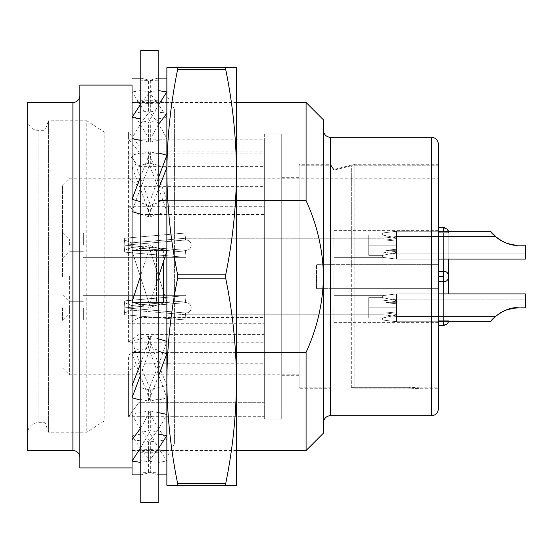 <?xml version="1.0" encoding="UTF-8"?>
<svg xmlns="http://www.w3.org/2000/svg" width="553" height="553" viewBox="0 0 553 553"><rect width="100%" height="100%" fill="white"/><g stroke="black" fill="none" stroke-linecap="round" stroke-linejoin="round"><path stroke-width="0.41" stroke-dasharray="2.77 2.07" d="M177.651 278.207L177.651 274.793C170.69 240.811 167.096 206.58 166.868 172.087L166.868 485.327L177.651 485.327L177.651 483.612C170.69 449.637 167.096 415.407 166.868 380.913C167.096 346.42 170.69 312.189 177.651 278.207L225.686 278.207C232.654 312.189 236.249 346.42 236.477 380.913C236.249 415.407 232.654 449.637 225.686 483.612L225.686 485.327L236.477 485.327L236.477 172.087C236.249 206.58 232.654 240.811 225.686 274.793L225.686 278.207M177.651 274.793L225.686 274.793M177.651 485.327L225.686 485.327M177.651 483.612L225.686 483.612M166.868 380.913L166.868 172.087C167.096 137.593 170.69 103.363 177.651 69.388L225.686 69.388C232.654 103.363 236.249 137.593 236.477 172.087L236.477 67.673L225.686 67.673L225.686 69.388M177.651 69.388L177.651 67.673L225.686 67.673M177.651 67.673L166.868 67.673L166.868 172.087M236.477 109.003L174.402 109.003L166.868 95.952L166.868 457.048L174.402 443.997L174.402 109.003L174.402 443.997L236.477 443.997L236.477 109.003L236.477 443.997M166.868 435.605L166.882 414.384C160.771 426.142 154.674 435.266 148.598 441.764L132.049 439.835L132.063 461.008M299.125 276.5L299.125 387.874L299.125 276.5M331.026 288.68L438.342 288.68L438.342 387.874L438.342 165.796L438.342 288.68L316.523 288.68L331.026 288.68L331.026 387.874L331.026 165.796L299.125 165.796L299.125 375.694L299.125 177.306L299.125 178.937L438.342 178.937L438.342 165.796L351.328 165.796L351.328 264.32L316.523 264.32L316.523 288.68L316.523 264.32L438.342 264.32L351.328 264.32M69.415 276.5L69.415 374.823L69.415 276.5M443.561 321.742L443.561 320.249C450.294 320.249 450.294 320.249 443.561 320.249C450.294 320.249 450.294 320.249 443.561 320.249C450.294 320.249 450.294 320.249 443.561 320.249C450.294 320.249 450.294 320.249 443.561 320.249L438.342 320.249L438.342 325.226L438.342 320.249L443.561 320.249L443.561 325.226L438.342 325.226L443.561 325.226L438.342 325.226L438.342 320.249L443.561 320.249L443.561 281.719L438.342 281.719L438.342 320.249L438.342 281.719L443.561 281.719L438.342 281.719L438.342 320.249L438.342 281.719L443.561 281.719C446.727 281.408 448.462 279.666 448.78 276.5C448.462 273.334 446.727 271.592 443.561 271.281L438.342 271.281L438.342 232.751L438.342 271.281L443.561 271.281L438.342 271.281L438.342 232.751L438.342 271.281L443.561 271.281L438.342 271.281L438.342 276.742L443.561 276.742L443.561 276.258L438.342 276.258L438.342 281.719L443.561 281.719C446.727 281.408 448.462 279.666 448.78 276.5C448.462 273.334 446.727 271.592 443.561 271.281L443.561 276.258M443.561 231.258L443.561 227.774L443.561 232.751L443.561 227.774L438.342 227.774L443.561 227.774L438.342 227.774L438.342 232.751L438.342 227.774M443.561 293.899L443.561 281.719C446.727 281.408 448.462 279.666 448.78 276.5L448.435 274.634M447.066 272.629L446.071 271.924M445.435 271.627L445.02 271.488M448.78 293.899L448.78 276.5C448.462 273.334 446.727 271.592 443.561 271.281L443.561 232.751L438.342 232.751L443.561 232.751C450.294 232.751 450.294 232.751 443.561 232.751C450.294 232.751 450.294 232.751 443.561 232.751L438.342 232.751L443.561 232.751C450.294 232.751 450.294 232.751 443.561 232.751C450.294 232.751 450.294 232.751 443.561 232.751L443.561 259.101M446.375 280.896L447.342 280.094M447.495 279.929L448.587 277.896M448.663 277.613L448.78 276.576M443.561 276.742L443.561 281.719C450.294 282.044 450.294 270.956 443.561 271.281C450.294 270.956 450.294 282.044 443.561 281.719L443.561 320.249L438.342 320.249L438.342 325.226M438.342 276.258L438.342 271.281M438.342 281.719L438.342 276.742M351.328 288.68L351.328 387.3L354.812 388.171L409.628 388.171L409.628 387.3L351.328 387.3L354.812 388.171L354.812 164.255L354.812 388.171L409.628 388.171L409.628 387.3L420.937 387.874L409.628 387.3L351.328 387.3L351.328 165.796L333.929 170.172L351.328 165.796L438.342 165.796L438.342 178.937L299.125 178.937L299.125 165.796L331.026 165.796L331.026 264.32M299.125 387.874L331.026 387.874L330.445 388.745L330.445 164.255L333.929 169.474L333.929 170.172L333.929 169.474L354.812 164.255L438.342 164.255L438.342 388.745L420.937 388.745L409.628 388.171L420.937 388.745L420.937 387.874L438.342 387.874L438.342 276.5M281.719 177.306L281.719 375.694L281.719 177.306L299.125 177.306M281.719 375.694L299.125 375.694M281.719 419.195L281.719 133.805L281.719 419.195L264.32 419.195L264.32 133.805L281.719 133.805M264.32 342.252L264.32 178.142L128.579 178.142L128.579 132.063L128.579 139.197L264.32 139.197L264.32 402.287L264.32 342.252L128.579 342.252L139.024 334.406L264.32 334.406M128.579 354.998L139.024 348.846L139.024 402.287L264.32 402.287L264.32 354.231L264.32 354.998L128.579 354.998L128.579 416.679L139.024 402.287L128.579 416.679L128.579 371.104L264.32 371.104M264.32 419.195L264.32 414.888L264.32 416.679L128.579 416.679L264.32 416.679L264.32 402.287L139.024 402.287L139.024 363.259L128.579 371.104M27.65 433.117L27.65 119.883L27.65 433.117A10.438 10.438 0 0 1 38.088 422.679L45.049 422.679L48.533 432.246L86.814 432.246L104.22 420.937L104.22 132.063L104.22 420.937L264.32 420.937M27.65 119.883A10.438 10.438 0 0 0 38.088 130.321L45.049 130.321L45.049 422.679L45.049 130.321L48.533 120.754L48.533 432.246L48.533 120.754L86.814 120.754L86.814 432.246L86.814 120.754L104.22 132.063L128.579 132.063L139.024 145.985L264.32 145.985L264.32 151.916L264.32 140.78L264.32 354.998M128.579 342.252L128.579 206.297L264.32 206.297M27.65 450.522L27.65 102.478M79.853 457.483L79.853 95.517L79.853 457.483M79.853 467.921L79.853 85.079M132.063 85.079L132.063 467.921L132.049 450.412L140.317 452.264L150.333 449.534L150.333 472.476L158.165 472.856L158.165 474.882L148.598 472.476L140.766 472.856L140.766 448.988L150.333 461.631L158.165 460.69L158.165 462.446L166.882 461.029L158.165 447.619L148.598 430.808L140.766 432.411L140.766 376.883L150.333 401.181L158.165 399.169L158.165 400.185L166.882 397.731L148.598 347.796L140.766 350.187L140.766 277.876L150.333 307.323L166.882 301.945L148.598 245.677L132.049 251.055L150.333 307.323L166.882 301.945L148.598 245.677L132.049 251.055L140.766 277.876L140.766 178.501L150.333 205.204L158.165 202.813L158.165 201.797L166.882 199.343L148.598 151.819L140.766 153.831L140.766 105.388L150.333 122.192L158.165 120.589L158.165 118.833L166.882 117.416L158.165 104.005L148.598 91.369L140.766 92.31L140.766 78.118L150.333 80.524L158.165 80.144L158.165 78.118L166.882 78.118L166.882 102.588L158.614 100.736L148.598 103.466L140.766 103.031M132.063 117.395L132.049 138.616C138.16 126.858 144.25 117.734 150.333 111.236L150.333 91.369L158.165 92.31L158.165 90.554L158.165 105.388L148.598 122.192L140.766 120.589L140.766 176.117L150.333 151.819L158.165 153.831L158.165 152.815L158.165 178.501L148.598 205.204L140.766 202.813L140.766 275.124L150.333 245.677L158.165 248.221L158.165 277.876L148.598 307.323L132.049 301.945L150.333 245.677L166.868 251.097M132.063 199.308L132.049 211.585C138.16 193.937 144.25 177.838 150.333 163.287L150.333 151.819M132.063 397.69L132.063 385.455M140.766 250.398L163.384 250.398L132.063 250.398L132.063 102.478L132.063 450.522L132.063 302.602L163.384 302.602M132.063 250.398L132.063 302.602M134.068 302.602L156.423 302.602L156.423 250.398L156.423 302.602L158.165 302.602M236.477 200.649L166.868 200.649M158.165 200.649L306.086 200.649C317.159 224.76 322.959 250.046 323.484 276.5L323.484 433.117M236.477 352.351L140.766 352.351M236.477 102.478L132.063 102.478M323.484 119.883L323.484 276.5C322.959 302.954 317.159 328.24 306.086 352.351L132.063 352.351M323.484 422.679L323.484 130.321L323.484 422.679M306.086 102.478L306.086 200.649M236.477 450.522L132.063 450.522M139.024 363.259L264.32 363.259M139.024 348.846L264.32 348.846M128.579 323.712L128.579 153.9L139.024 166.626L139.024 317.56L128.579 323.712L264.32 323.712M139.024 317.56L264.32 317.56M139.024 166.626L264.32 166.626M264.32 133.805L264.32 139.197M128.579 178.142L139.024 186.389L139.024 145.985L139.024 151.916L128.579 139.197M139.024 151.916L264.32 151.916M139.024 186.389L264.32 186.389L264.32 178.142M264.32 186.389L264.32 145.985M128.579 153.9L264.32 153.9M139.024 334.406L139.024 214.55L264.32 214.55M139.024 214.55L128.579 206.297M333.929 288.68L333.929 264.32M306.086 352.351L306.086 450.522M333.929 170.172L331.026 165.796L333.929 170.172M333.929 245.179L333.929 230.387L333.929 245.179M124.432 239.974L131.662 242.85L186.008 238.219L186.008 239.954L124.888 245.179L124.287 252.113L184.972 257.311L185.566 250.378L124.881 245.179L124.287 238.239L124.881 245.179L124.432 239.974L124.881 245.179L186.008 239.954C189.174 240.23 190.916 241.972 191.227 245.179C190.916 241.972 189.174 240.23 186.008 239.954L186.008 238.219L186.008 239.954L185.566 239.974L186.008 239.954C189.174 240.23 190.916 241.972 191.227 245.179C190.916 241.972 189.174 240.23 186.008 239.954L186.008 238.219L186.008 239.954L124.881 245.179L124.287 252.113L124.881 245.179L124.287 238.239L124.881 245.179L124.287 238.239L184.972 233.041L185.566 239.974L185.414 238.239L131.662 242.85L124.432 239.974L124.881 245.179L185.566 239.974L185.414 238.239L185.566 239.974L124.881 245.173L124.432 250.378L131.662 247.502L185.414 252.113L185.566 250.378L131.814 245.767L185.566 250.378L184.972 257.311L185.566 250.378L185.414 252.113L185.566 250.378L124.881 245.179L185.566 250.378L124.888 245.179L185.566 239.974L184.972 233.041L185.566 239.974L124.881 245.179L131.814 244.585L124.888 245.179L185.566 250.378L184.972 257.311L185.566 250.378L185.414 252.113L131.662 247.502L124.432 250.378L124.881 245.179L124.432 250.378L131.662 247.502L185.414 252.113L185.566 250.378L184.972 257.311L124.287 252.113L124.881 245.179L124.432 239.974L131.662 242.85L131.814 244.585L131.662 242.85L185.414 238.239L185.566 239.974L184.972 233.041L124.287 238.239L124.881 245.179L124.432 239.974L124.881 245.179L131.814 244.585L131.662 242.85L131.814 244.585L185.566 239.974L124.881 245.179L131.814 245.767L131.662 247.502L131.814 245.767L185.566 250.378L124.881 245.179L131.814 245.767L131.662 247.502L131.814 245.767L185.566 250.378L124.888 245.179L131.814 245.767L131.662 247.502L131.814 245.767L124.888 245.179L131.814 244.585L131.662 242.85L131.814 244.585L185.566 239.974L184.972 233.041L185.566 239.974L185.414 238.239L185.566 239.974L186.008 239.954C189.181 240.258 190.923 242 191.227 245.179C190.923 248.352 189.181 250.094 186.008 250.398C186.008 259.53 186.008 259.53 186.008 250.398C186.008 259.53 186.008 259.53 186.008 250.398C189.181 250.094 190.923 248.352 191.227 245.179C190.923 242 189.181 240.258 186.008 239.954C186.008 230.822 186.008 230.822 186.008 239.954C186.008 230.822 186.008 230.822 186.008 239.954C189.181 240.258 190.923 242 191.227 245.179C190.923 242 189.181 240.258 186.008 239.954C186.008 230.822 186.008 230.822 186.008 239.954C186.008 230.822 186.008 230.822 186.008 239.954L186.008 238.219L382.98 238.219L382.98 252.14L396.902 253.875L525.35 253.875L525.35 245.179L525.35 259.101L396.577 259.101L396.577 245.179L368.733 245.179L368.733 235.004L368.733 255.348L368.733 235.004L368.733 255.348L368.733 235.004L368.733 255.348L368.733 235.004L382.655 235.004L368.733 235.004L382.655 235.004L396.577 237.984L396.577 231.258L396.577 237.984L382.655 235.004L368.733 235.004L368.733 255.348L368.733 235.004L382.655 235.004L396.577 237.984L396.577 245.179L368.733 245.179L368.733 235.004L368.733 255.348L368.733 235.004L382.655 235.004L396.577 237.984L396.577 231.258L396.577 237.984L382.655 235.004L382.655 232.993L333.929 232.993L382.655 232.993L382.655 235.004L382.655 232.993L396.577 231.258L396.577 245.179L368.733 245.179L396.577 245.179L368.733 245.179L396.577 245.179L396.577 231.258L490.546 231.258L396.577 231.258L382.655 232.993L382.655 235.004L382.655 232.993L333.929 232.993M438.342 245.179L438.342 230.387L438.342 245.179M69.415 307.821L69.415 313.917L69.415 307.821M83.337 307.821L83.337 320.007L83.337 307.821M69.415 245.179L69.415 239.083L69.415 245.179M83.337 245.179L83.337 232.993L83.337 245.179M333.929 307.821L333.929 322.613L333.929 307.821M62.454 276.5L62.454 185.137L62.454 276.5M62.454 307.821L62.454 320.878L62.454 307.821M62.454 245.179L62.454 232.122L62.454 245.179M124.432 302.622L124.881 307.821L124.287 300.887L124.881 307.821L186.008 302.602C189.174 302.878 190.916 304.613 191.227 307.821C190.916 304.613 189.174 302.878 186.008 302.602C189.181 302.906 190.923 304.648 191.227 307.821C190.916 311.028 189.174 312.77 186.008 313.046L186.008 314.781L186.008 313.046L124.881 307.821L124.287 314.761L124.881 307.821L124.432 313.026L124.881 307.821L186.008 313.046C189.181 312.742 190.923 311 191.227 307.821C190.923 304.648 189.181 302.906 186.008 302.602C189.174 302.878 190.916 304.613 191.227 307.821C190.916 304.613 189.174 302.878 186.008 302.602L186.008 300.86L186.008 302.602C189.174 302.878 190.916 304.613 191.227 307.821C190.916 311.028 189.174 312.77 186.008 313.046L186.008 314.781L186.008 313.046L185.566 313.026L186.008 313.046C186.008 322.178 186.008 322.178 186.008 313.046C186.008 322.178 186.008 322.178 186.008 313.046C189.174 312.77 190.916 311.028 191.227 307.821C190.923 311 189.181 312.742 186.008 313.046C189.174 312.77 190.916 311.028 191.227 307.821C190.916 311.028 189.174 312.77 186.008 313.046L186.008 314.781L186.008 313.046L124.881 307.821L124.287 300.887L184.972 295.689L124.287 300.887L124.881 307.821L124.287 314.761L184.972 319.959L185.566 313.026L184.972 319.959L124.287 314.761L124.881 307.821L185.566 313.026L185.414 314.761L185.566 313.026L131.814 308.415L185.566 313.026L185.414 314.761L131.662 310.15L124.432 313.026L124.881 307.821L185.566 313.026L184.972 319.959L185.566 313.026L124.881 307.821L186.008 302.602C186.008 293.47 186.008 293.47 186.008 302.602C186.008 293.47 186.008 293.47 186.008 302.602L185.566 302.622L186.008 302.602L186.008 300.86L186.008 302.602L185.566 302.622L186.008 302.602L185.566 302.622L184.972 295.689L185.566 302.622L124.881 307.821L124.432 302.622L131.662 305.498L185.414 300.887L185.566 302.622L131.814 307.233L185.566 302.622L184.972 295.689L185.566 302.622L185.414 300.887L185.566 302.622L124.888 307.821L185.566 302.622L184.972 295.689L185.566 302.622L124.881 307.821L124.432 302.622L131.662 305.498L185.414 300.887L185.566 302.622L124.888 307.821L185.566 302.622L185.414 300.887L131.662 305.498L131.814 307.233L131.662 305.498L124.432 302.622L124.881 307.821L124.287 300.887L124.881 307.821L124.432 313.026L131.662 310.15L185.414 314.761L185.566 313.026L184.972 319.959L185.566 313.026L124.888 307.821L131.814 308.415L131.662 310.15L131.814 308.415L124.888 307.821L131.814 307.233L131.662 305.498L131.814 307.233L185.566 302.622L124.888 307.821L131.814 307.233L131.662 305.498L131.814 307.233L124.881 307.827L131.814 308.415L131.662 310.15L131.814 308.415L185.566 313.026L124.881 307.821L124.287 314.761L124.881 307.821L124.432 313.026L124.881 307.821L131.814 308.415L131.662 310.15L131.814 308.415L185.566 313.026L185.414 314.761L185.566 313.026L186.008 313.046C189.174 312.77 190.916 311.028 191.227 307.821C190.923 311 189.181 312.742 186.008 313.046C186.008 322.178 186.008 322.178 186.008 313.046C186.008 322.178 186.008 322.178 186.008 313.046C189.181 312.742 190.923 311 191.227 307.821C190.916 304.613 189.174 302.878 186.008 302.602C186.008 293.47 186.008 293.47 186.008 302.602C186.008 293.47 186.008 293.47 186.008 302.602C189.181 302.906 190.923 304.648 191.227 307.821C190.923 304.648 189.181 302.906 186.008 302.602C186.008 293.47 186.008 293.47 186.008 302.602C186.008 293.47 186.008 293.47 186.008 302.602C189.181 302.906 190.923 304.648 191.227 307.821C190.923 304.648 189.181 302.906 186.008 302.602L186.008 300.86L382.98 300.86L396.902 299.125L396.902 316.523L495.37 316.523L496.974 315.196L495.37 316.523L396.902 316.523L495.37 316.523L496.02 315.963M124.432 313.026L131.662 310.15L186.008 314.781L382.98 314.781L382.98 300.86L396.902 299.125L525.35 299.125L525.35 307.821L525.35 293.899L396.577 293.899L396.577 307.821L368.733 307.821L368.733 317.996L368.733 297.652L368.733 317.996L368.733 297.652L368.733 317.996L368.733 297.652L368.733 317.996L382.655 317.996L368.733 317.996L382.655 317.996L396.577 315.016L396.577 321.742L396.577 315.016L382.655 317.996L368.733 317.996L368.733 297.652L368.733 317.996L382.655 317.996L396.577 315.016L396.577 307.821L368.733 307.821L368.733 317.996L368.733 297.652L368.733 317.996L382.655 317.996L396.577 315.016L396.577 321.742L396.577 315.016L382.655 317.996L382.655 320.007L333.929 320.007L382.655 320.007L382.655 317.996L382.655 320.007L396.577 321.742L396.577 307.821L368.733 307.821L396.577 307.821L368.733 307.821L396.577 307.821L396.577 321.742L448.552 321.742L396.577 321.742L382.655 320.007L382.655 317.996L382.655 320.007L333.929 320.007M438.342 307.821L438.342 322.613L438.342 307.821M124.432 250.378L124.881 245.179L124.287 252.113L124.881 245.179L186.008 250.398C189.181 250.094 190.923 248.352 191.227 245.179C190.916 248.387 189.174 250.122 186.008 250.398C189.174 250.122 190.916 248.387 191.227 245.179C190.923 248.352 189.181 250.094 186.008 250.398C189.174 250.122 190.916 248.387 191.227 245.179C190.916 248.387 189.174 250.122 186.008 250.398L186.008 252.14L186.008 250.398L185.566 250.378L186.008 250.398C189.174 250.122 190.916 248.387 191.227 245.179C190.923 248.352 189.181 250.094 186.008 250.398C189.181 250.094 190.923 248.352 191.227 245.179C190.923 242 189.181 240.258 186.008 239.954C189.181 240.258 190.923 242 191.227 245.179C190.916 241.972 189.174 240.23 186.008 239.954C189.174 240.23 190.916 241.972 191.227 245.179C190.916 248.387 189.174 250.122 186.008 250.398L185.566 250.378L186.008 250.398C186.008 259.53 186.008 259.53 186.008 250.398C186.008 259.53 186.008 259.53 186.008 250.398L186.008 252.14L186.008 250.398C186.008 259.53 186.008 259.53 186.008 250.398C186.008 259.53 186.008 259.53 186.008 250.398L186.008 252.14L382.98 252.14L382.98 238.219L396.902 236.477L495.37 236.477L496.967 237.804M495.37 236.477L496.013 237.03L495.37 236.477L396.902 236.477L396.902 253.875L396.902 236.477L382.98 238.219L396.902 236.477L396.902 253.875L396.902 236.477L396.902 253.875L382.98 252.14L382.98 238.219L382.98 252.14L185.414 252.113L186.008 252.14L186.008 250.398L185.566 250.378L185.414 252.113L186.008 252.14L382.98 252.14L382.98 238.219L185.414 238.239L382.98 238.219L382.98 252.14L396.902 253.875L396.902 236.477L495.37 236.477C496.877 238.564 509.486 246.196 518.389 245.179L525.35 245.179L513.516 244.834L505.732 242.795L513.516 244.834L525.35 245.179L518.389 245.179L525.35 245.179L525.35 253.875L525.35 245.179L518.389 245.179L525.35 245.179L518.389 245.179L525.35 245.179L525.35 259.101L525.35 245.179L525.35 253.875L525.35 245.179L513.516 244.834L505.732 242.795M396.577 251.843L386.118 250.315L396.577 249.209L396.577 251.843L396.577 249.209L396.577 250.315L386.118 250.315L396.577 251.843L396.577 250.315L396.577 251.843L386.118 250.315L396.577 250.315L386.118 250.315L396.577 249.209L386.118 250.315L396.577 251.843L396.577 249.209L396.577 251.843L396.577 250.315L386.118 250.315L396.577 250.315L396.577 251.843L386.118 250.315L396.577 249.209L396.577 251.843L396.577 249.209L396.577 250.315L396.577 249.209L386.118 250.315L396.577 251.843L396.577 249.209L396.577 251.843M396.577 241.143L386.118 240.037L396.577 241.143L396.577 238.509L386.118 240.037L396.577 238.509L396.577 241.143L396.577 240.037L386.118 240.037L396.577 240.037L396.577 238.509L396.577 240.037L386.118 240.037L396.577 241.143L396.577 238.509L386.118 240.037L396.577 238.509L396.577 241.143L386.118 240.037L396.577 240.037L386.118 240.037L396.577 241.143L396.577 238.509L396.577 240.037L396.577 238.509L386.118 240.037L396.577 238.509L396.577 241.143L396.577 240.037L396.577 241.143L386.118 240.037L396.577 240.037L396.577 238.509L396.577 241.143M497.894 238.502L502.649 241.412L509.403 243.997L518.389 245.179L512.956 244.751L507.654 243.479L502.649 241.412L497.894 238.502L502.649 241.412L509.403 243.997L516.571 245.131L525.35 245.179L525.35 259.101L396.577 259.101L396.577 237.984L382.655 235.004L382.655 232.993L396.577 231.258L438.342 231.258M502.394 241.281L501.44 240.769M500.189 240.037L498.93 239.228M498.322 238.806L499.483 239.594L498.322 238.806M499.642 239.698L500.354 240.14L499.642 239.698M501.149 240.603L502.497 241.336L501.149 240.603M502.663 241.419L504.364 242.228L502.663 241.419M505.981 242.891L507.163 243.313L505.981 242.891M507.951 243.576L509.424 244.004L507.951 243.576M509.458 244.011L512.431 244.661L509.458 244.011M512.997 244.758L514.504 244.958L512.997 244.758M396.577 245.179L396.577 252.368L382.655 255.348L368.733 255.348L368.733 245.179L368.733 255.348L382.655 255.348L396.577 252.368L396.577 237.984L396.577 252.368L382.655 255.348L382.655 257.359L382.655 255.348L368.733 255.348L382.655 255.348L396.577 252.368L396.577 237.984L396.577 252.368L396.577 245.179L396.577 252.368L382.655 255.348L382.655 257.359L396.577 259.101L396.577 245.179M333.929 257.359L382.655 257.359L333.929 257.359L382.655 257.359L382.655 255.348L368.733 255.348L382.655 255.348L396.577 252.368L396.577 259.101L382.655 257.359L382.655 255.348L382.655 257.359L396.577 259.101L438.342 259.101M382.98 314.781L396.902 316.523L396.902 299.125L396.902 316.523L396.902 299.125L525.35 299.125L525.35 307.821L518.389 307.821L525.35 307.821L518.389 307.821L525.35 307.821L525.35 299.125L525.35 307.821L518.389 307.821L525.35 307.821L518.389 307.821L525.35 307.821L525.35 293.899L525.35 307.821L525.35 299.125L396.902 299.125L396.902 316.523L396.902 299.125L382.98 300.86L382.98 314.781L382.98 300.86L382.98 314.781L396.902 316.523L382.98 314.781L382.98 300.86L382.98 314.781L186.008 314.781L382.98 314.781M396.577 301.157L386.118 302.685L396.577 303.791L396.577 301.157L396.577 303.791L396.577 302.685L386.118 302.685L396.577 301.157L396.577 302.685L396.577 301.157L386.118 302.685L396.577 302.685L386.118 302.685L396.577 303.791L386.118 302.685L396.577 301.157L396.577 303.791L396.577 301.157L396.577 302.685L386.118 302.685L396.577 302.685L396.577 301.157L386.118 302.685L396.577 303.791L396.577 301.157L396.577 303.791L396.577 302.685L396.577 303.791L386.118 302.685L396.577 301.157L396.577 303.791L396.577 301.157M396.577 311.857L386.118 312.963L396.577 311.857L396.577 314.491L386.118 312.963L396.577 314.491L396.577 311.857L396.577 312.963L386.118 312.963L396.577 312.963L396.577 314.491L396.577 312.963L386.118 312.963L396.577 311.857L396.577 314.491L386.118 312.963L396.577 314.491L396.577 311.857L386.118 312.963L396.577 312.963L386.118 312.963L396.577 311.857L396.577 314.491L396.577 312.963L396.577 314.491L386.118 312.963L396.577 314.491L396.577 311.857L396.577 312.963L396.577 311.857L386.118 312.963L396.577 312.963L396.577 314.491L396.577 311.857M495.571 316.344L496.103 315.894M438.342 293.899L396.577 293.899L396.577 300.632L382.655 297.652L368.733 297.652L382.655 297.652L368.733 297.652L382.655 297.652L368.733 297.652L382.655 297.652L396.577 300.632L396.577 315.016L396.577 300.632L382.655 297.652L382.655 295.641L333.929 295.641L382.655 295.641L382.655 297.652L382.655 295.641L396.577 293.899L396.577 300.632L382.655 297.652L382.655 295.641L382.655 297.652L396.577 300.632L396.577 307.821L396.577 300.632L382.655 297.652L382.655 295.641L396.577 293.899L525.35 293.899L525.35 307.821L516.571 307.869L509.403 309.003L502.649 311.588L496.995 315.175M498.101 314.346L498.557 314.028L498.101 314.346M499.926 313.129L501.502 312.196M502.304 311.768L503.783 311.035M503.894 310.986L506.099 310.067L503.894 310.986M506.589 309.887L507.343 309.625L506.589 309.887M508.207 309.348L510.868 308.643L508.207 309.348M514.249 308.069L513.156 308.221L514.249 308.069M509.403 309.003L506.679 309.853L509.403 309.003M502.359 311.733L501.453 312.224L502.359 311.733M500.189 312.963L499.788 313.212L500.189 312.963M499.753 313.233L498.924 313.772L499.753 313.233M498.322 314.194L497.513 314.781L498.322 314.194M496.822 315.314L495.785 316.164L496.822 315.314M518.237 307.827L516.101 307.897L518.237 307.827M515.652 307.931L512.299 308.36L515.652 307.931M511.774 308.456L508.255 309.334L511.774 308.456M506.762 309.825L503.818 311.021M490.546 321.742L492.191 319.717M493.11 318.708L492.26 319.641M493.829 317.968L494.638 317.194M497.935 314.47L499.477 313.413M499.642 313.302L500.624 312.701M501.142 312.397L502.532 311.643M502.649 311.588L504.343 310.786M507.958 309.424L511.553 308.505M512.693 308.291L514.311 308.062L512.693 308.291M515.555 307.938L518.085 307.827L515.555 307.938M333.929 295.641L382.655 295.641L396.577 293.899L396.577 315.016L396.577 300.632L396.577 315.016L396.577 300.632L396.577 315.016L382.655 317.996L382.655 320.007L396.577 321.742L438.342 321.742M396.902 253.875L525.35 253.875L396.902 253.875M515.901 245.09L513.813 244.875L515.901 245.09M513.378 244.813L510.371 244.239L513.378 244.813M508.663 243.79L506.583 243.113L508.656 243.79M506.493 243.078L505.007 242.504L506.493 243.078M504.854 242.435L503.935 242.034L504.854 242.435M502.898 241.537L502.359 241.267L502.898 241.537M501.384 240.742L499.967 239.898L501.384 240.742M499.947 239.891L499.421 239.553L499.947 239.891M496.981 237.818L496.089 237.092L496.981 237.818M525.35 259.101L525.35 253.875M186.008 300.86L382.98 300.86L186.008 300.86L186.008 302.602L185.566 302.622L185.414 300.887L186.008 300.86M83.337 320.007L186.008 320.007L83.337 320.007L186.008 320.007L124.287 314.761M191.227 307.821C190.923 311 189.181 312.742 186.008 313.046C186.008 322.178 186.008 322.178 186.008 313.046C186.008 322.178 186.008 322.178 186.008 313.046C189.181 312.742 190.923 311 191.227 307.821M83.337 295.641L186.008 295.641L83.337 295.641L186.008 295.641L124.287 300.887M525.35 293.899L525.35 307.821L518.389 307.821L525.35 307.821L525.35 299.125M497.907 314.484L498.951 313.758M496.974 315.196L496.089 315.908M492.253 319.641L493.767 318.03M368.733 297.652L368.733 307.821L368.733 297.652M396.577 303.791L386.118 302.685L396.577 302.685L396.577 303.791M83.337 232.993L186.008 232.993L83.337 232.993L186.008 232.993L124.287 238.239M83.337 257.359L186.008 257.359L83.337 257.359L186.008 257.359L124.287 252.113M186.008 239.954C186.008 230.822 186.008 230.822 186.008 239.954C186.008 230.822 186.008 230.822 186.008 239.954M396.577 249.209L386.118 250.315L396.577 250.315L396.577 249.209M299.125 388.745L299.125 164.255L299.125 388.745L330.445 388.745L330.445 164.255L299.125 164.255M396.577 252.368L396.577 259.101L396.577 252.368M396.577 300.632L396.577 293.899L396.577 300.632M166.868 353.692L166.882 341.415C160.771 359.063 154.674 375.162 148.598 389.713L148.598 401.181L140.766 399.169L140.766 447.612L150.333 430.808L158.165 432.411L158.165 448.995L148.598 461.631L140.766 460.69L140.766 474.882L150.333 472.476M158.165 448.995L158.165 472.856M158.165 460.69L158.165 474.882L166.882 474.882L166.882 450.412L158.614 452.264L148.598 449.534L132.049 450.412M148.598 449.534L148.598 472.476M132.049 474.882L140.766 474.882L140.766 472.856M150.333 449.534L158.165 449.969M132.049 414.384C138.16 426.142 144.25 435.266 150.333 441.764L166.882 439.835C160.771 432.785 154.674 423.156 148.598 410.941L132.049 414.384L132.049 435.584L140.766 448.995L140.766 432.411M148.598 410.941L148.598 430.808M140.766 434.167L132.049 435.584M150.333 441.764L150.333 461.631M158.165 462.446L158.165 399.169M166.882 439.835L166.882 461.029M132.049 341.415C138.16 359.063 144.25 375.162 150.333 389.713L166.882 385.489C160.771 370.565 154.674 354.176 148.598 336.321L132.049 341.415L132.049 353.657L140.766 376.883L140.766 350.187M148.598 336.321L148.598 347.796M140.766 351.203L132.049 353.657M150.333 389.713L150.333 401.181M158.165 400.185L158.165 202.813M166.882 385.489L166.882 397.731M132.049 167.511C138.16 182.435 144.25 198.824 150.333 216.679L166.882 211.585C160.771 193.937 154.674 177.838 148.598 163.287L132.049 167.511L132.049 155.269L140.766 178.501L140.766 153.831M148.598 163.287L148.598 151.819M140.766 152.815L132.049 155.269M150.333 216.679L150.333 205.204M158.165 201.797L158.165 120.589M166.882 211.585L166.882 199.343M132.049 113.165C138.16 120.215 144.25 129.844 150.333 142.059L166.882 138.616C160.771 126.858 154.674 117.734 148.598 111.236L132.049 113.165L132.049 91.971L140.766 105.381L140.766 92.31M148.598 111.236L148.598 91.369M140.766 90.554L132.049 91.971M150.333 142.059L150.333 122.192M158.165 118.833L158.165 80.144M166.882 138.616L166.882 117.416M150.333 80.524L150.333 103.466L140.317 100.736L132.049 102.588L132.049 78.118L140.766 78.118L140.766 104.012L150.333 91.369M148.598 103.466L148.598 80.524L140.766 80.144M158.165 92.31L158.165 78.118L148.598 80.524M150.333 103.466L166.882 102.588M158.165 124.978L148.598 142.059L140.766 140.407M148.598 142.059L148.598 122.192M140.766 104.012L140.766 120.589M150.333 111.236L166.882 113.165L166.868 91.992M158.165 105.388L158.165 153.831M158.165 189.817L148.598 216.679L140.766 214.253M148.598 216.679L148.598 205.204M140.766 176.117L140.766 202.813M150.333 163.287L166.868 167.545M166.882 167.511L166.882 155.269M158.165 178.501L158.165 248.221M166.882 251.055L148.598 307.323L140.766 304.779L140.766 374.499L150.333 347.796L158.165 350.187L158.165 376.883L148.598 401.181M140.766 275.124L140.766 304.779M158.165 277.876L158.165 350.187M148.598 389.713L132.049 385.489M140.766 374.499L140.766 399.169M140.766 363.183L150.333 336.321L150.333 347.796M150.333 336.321L158.165 338.747M158.165 376.883L158.165 432.411M148.598 441.764L148.598 461.631M140.766 447.612L140.766 460.69M140.766 428.022L150.333 410.941L150.333 430.808M150.333 410.941L158.165 412.593M158.165 502.725L158.165 50.275M140.766 502.725L140.766 50.275M38.088 422.679L38.088 130.321L38.088 422.679M72.892 102.478L72.892 450.522M163.384 250.398L163.384 261.811M431.381 137.282L431.381 415.718M330.445 137.282L330.445 415.718M62.454 367.863L69.415 374.823L299.125 374.823M448.78 276.5L448.78 232.751C446.962 228.638 445.303 226.979 443.803 227.774L443.955 227.774M448.78 259.101L448.78 232.751L447.329 229.239L444.799 227.877M447.329 323.768L446.036 324.694M445.317 324.991L444.301 325.199M443.838 325.226L444.391 325.192M445.372 324.97L446.098 324.666M62.454 185.137L69.415 178.177L438.342 178.177M438.342 259.965L333.929 259.965M83.337 313.917L69.415 313.917L83.337 313.917L69.415 313.917L62.454 320.878M83.337 251.269L69.415 251.269L83.337 251.269L69.415 251.269L62.454 258.23M438.342 322.613L333.929 322.613M185.414 314.761L186.008 314.781L185.414 314.761M83.337 301.731L69.415 301.731L83.337 301.731L69.415 301.731L62.454 294.77M83.337 239.083L69.415 239.083L83.337 239.083L69.415 239.083L62.454 232.122M438.342 293.035L333.929 293.035M438.342 230.387L333.929 230.387M140.317 452.264L158.614 452.264M140.317 100.736L158.614 100.736"/><path stroke-width="0.83" d="M177.651 69.388C170.69 103.363 167.096 137.593 166.868 172.087L166.868 67.673L177.651 67.673L177.651 69.388L225.686 69.388L225.686 67.673L236.477 67.673L236.477 172.087C236.249 137.593 232.654 103.363 225.686 69.388M177.651 67.673L225.686 67.673M177.651 278.207C170.69 312.189 167.096 346.42 166.868 380.913L166.868 172.087C167.096 206.58 170.69 240.811 177.651 274.793L177.651 278.207L225.686 278.207L225.686 274.793C232.654 240.811 236.249 206.58 236.477 172.087L236.477 380.913C236.249 346.42 232.654 312.189 225.686 278.207M177.651 274.793L225.686 274.793M166.868 457.048L166.868 380.913C167.096 415.407 170.69 449.637 177.651 483.612L177.651 485.327L225.686 485.327L225.686 483.612C232.654 449.637 236.249 415.407 236.477 380.913L236.477 485.327L225.686 485.327M177.651 483.612L225.686 483.612M177.651 485.327L166.868 485.327L166.868 380.913M166.868 172.087L166.868 155.31L158.165 178.501M158.165 152.815L166.868 155.269L166.868 95.952M438.342 281.719L443.561 281.719L446.375 280.896M438.342 227.774L443.561 227.774L443.561 231.258M445.02 271.488L438.342 271.281M448.435 274.634L447.066 272.629M446.071 271.924L445.435 271.627M448.78 276.576L448.78 259.101M438.342 276.742L443.561 276.742L443.561 259.101M438.342 325.226L443.561 325.226L443.561 321.742M443.561 293.899L443.561 281.719C450.294 282.044 450.294 270.956 443.561 271.281C450.294 270.956 450.294 282.044 443.561 281.719L443.561 276.742M27.65 102.478L27.65 450.522L72.892 450.522L72.892 102.478L27.65 102.478M79.853 457.483A6.961 6.961 0 0 0 72.892 450.522M79.853 95.517A6.961 6.961 0 0 1 72.892 102.478M140.766 118.833L132.049 117.416L132.063 85.079L79.853 85.079L79.853 467.921L132.063 467.921L132.049 474.882L140.766 474.882M140.766 104.005L132.049 117.416L132.063 199.308M140.766 201.797L132.049 199.343L132.063 301.903M140.766 304.779L132.049 301.945L132.063 397.69M140.766 400.185L132.049 397.731L132.063 461.008M140.766 462.446L132.049 461.029L132.063 467.921M158.165 302.602L163.384 302.602L163.384 261.811M132.063 250.398L140.766 250.398M134.068 302.602L132.063 302.602M306.086 200.649L306.086 102.478L323.484 119.883L323.484 433.117L306.086 450.522L306.086 352.351C317.159 328.24 322.959 302.954 323.484 276.5C322.959 250.046 317.159 224.76 306.086 200.649L236.477 200.649M166.868 200.649L158.165 200.649M306.086 352.351L236.477 352.351M140.766 352.351L132.063 352.351M306.086 102.478L236.477 102.478M438.342 408.757L438.342 144.243L438.342 408.757A6.961 6.961 0 0 1 431.381 415.718L330.445 415.718A6.961 6.961 0 0 0 323.484 422.679M431.381 415.718L431.381 137.282L330.445 137.282A6.961 6.961 0 0 1 323.484 130.321M431.381 137.282A6.961 6.961 0 0 1 438.342 144.243M438.342 388.745L438.342 387.874M438.342 276.5L438.342 164.255M306.086 450.522L236.477 450.522M496.967 237.804L497.894 238.502M505.732 242.795L502.394 241.281M501.44 240.769L500.189 240.037M498.93 239.228L494.493 235.675L490.546 231.258L494.493 235.675L498.93 239.228L494.493 235.675L490.546 231.258L496.822 237.686L490.546 231.258C490.601 233.096 505.815 246.866 518.389 245.179L518.355 245.179M500.354 240.14L501.149 240.603L500.354 240.14M504.364 242.228L505.981 242.891L504.364 242.228M507.163 243.313L507.951 243.576L507.163 243.313M512.431 244.661L512.997 244.758L512.431 244.661M514.504 244.958L516.046 245.097L514.504 244.958M496.103 315.894L494.638 317.194M499.926 313.129L498.951 313.758M502.304 311.768L501.502 312.196M506.099 310.067L506.589 309.887L506.099 310.067M507.343 309.625L508.207 309.348L507.343 309.625M511.553 308.505L518.389 307.821C505.815 306.134 490.601 319.904 490.546 321.742L448.552 321.742L447.336 323.761L443.803 325.226L447.329 323.761L448.552 321.742L447.336 323.761L446.098 324.666M513.156 308.221L509.403 309.003L513.156 308.221M506.679 309.853L502.359 311.733L506.679 309.853M501.453 312.224L500.189 312.963L501.453 312.224M497.513 314.781L496.822 315.314L497.513 314.781M438.342 321.742L490.546 321.742L495.785 316.164L490.546 321.742L448.552 321.742L447.329 323.768M516.101 307.897L515.652 307.931L516.101 307.897M512.299 308.36L511.774 308.456L512.299 308.36M508.255 309.334L506.762 309.825L508.255 309.334M492.26 319.641L493.11 318.708M500.624 312.701L501.142 312.397M504.343 310.786L507.958 309.424M514.311 308.062L515.555 307.938L514.311 308.062M513.813 244.875L513.378 244.813L513.813 244.875M510.371 244.239L508.663 243.79L510.371 244.239M503.935 242.034L502.898 241.537L503.935 242.034M502.359 241.267L501.384 240.742L502.359 241.267M499.421 239.553L499.062 239.318L499.421 239.553M498.847 239.173L496.981 237.818L498.847 239.173M518.085 245.173L525.35 245.179L525.35 259.101L438.342 259.101M438.342 293.899L525.35 293.899L525.35 307.821L514.76 308.014L506.762 309.825M490.546 231.258L438.342 231.258M158.165 474.882L166.868 474.882M158.165 449.969L166.868 450.412M140.766 103.031L132.063 102.588M140.766 78.118L132.049 78.118M166.868 78.118L158.165 78.118M140.766 140.407L132.063 138.616M158.165 90.554L166.868 91.971M166.868 91.992L158.165 105.381M166.868 113.185L158.165 124.978M140.766 214.253L132.063 211.585M132.049 199.343L140.766 176.117M166.868 167.545L158.165 189.817M132.049 301.945L140.766 275.124M158.165 248.221L166.868 251.048M166.868 251.097L158.165 277.876M132.063 385.455L140.766 363.183M132.049 397.731L140.766 374.499M158.165 351.203L166.868 353.65M166.868 353.692L158.165 376.883M158.165 338.747L166.868 341.415M132.063 439.815L140.766 428.022M132.049 461.029L140.766 447.619M158.165 434.167L166.868 435.577L158.165 448.995M158.165 412.593L166.868 414.384M140.766 502.725L158.165 502.725L158.165 50.275L140.766 50.275L140.766 502.725M443.561 276.258L438.342 276.258M330.445 415.718L330.445 137.282M448.78 293.899L448.78 276.5M446.036 324.694L445.317 324.991M444.301 325.199L443.838 325.226M444.391 325.192L445.372 324.97M448.552 231.258L447.336 229.239L443.803 227.774L447.329 229.239L448.552 231.258M444.799 227.877L443.955 227.774"/></g></svg>
